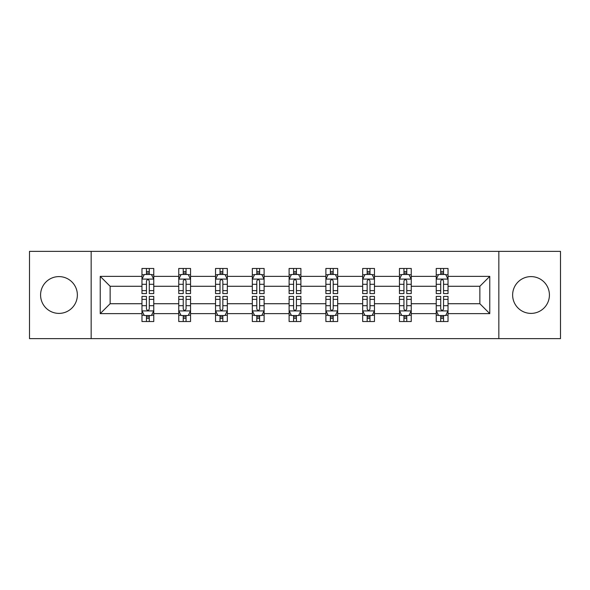<?xml version="1.0" encoding="UTF-8"?>
<svg xmlns="http://www.w3.org/2000/svg" width="590" height="590" viewBox="0 0 590 590"><rect width="100%" height="100%" fill="white"/><g stroke="black" fill="none" stroke-linecap="round" stroke-linejoin="round"><path stroke-width="0.89" d="M531.029 276.607A18.393 18.393 0 0 0 512.636 295A18.393 18.393 0 0 0 531.029 313.393A18.393 18.393 0 0 0 549.415 295A18.393 18.393 0 0 0 531.029 276.607M58.971 276.607A18.393 18.393 0 0 0 40.585 295A18.393 18.393 0 0 0 58.971 313.393A18.393 18.393 0 0 0 77.364 295A18.393 18.393 0 0 0 58.971 276.607M498.838 251.377L29.5 251.377L29.5 338.623L560.5 338.623L560.5 251.377L498.838 251.377L498.838 338.623M448.031 313.629L448.031 303.725L479.862 303.725L489.766 313.629L448.031 313.629L448.031 321.528L443.547 321.528L443.547 315.517M91.162 338.623L91.162 251.377M436.239 313.629L411.245 313.629L411.245 303.725L436.239 303.725L436.239 321.528L448.031 321.528L448.031 315.23L445.811 315.23M411.245 313.629L411.245 321.528L406.768 321.528L406.768 315.517M399.452 313.629L374.458 313.629L374.458 303.725L399.452 303.725L399.452 321.528L411.245 321.528L411.245 315.23L409.025 315.23M374.458 313.629L374.458 321.528L369.982 321.528L369.982 315.517M362.673 313.629L337.679 313.629L337.679 303.725L362.673 303.725L362.673 321.528L374.458 321.528L374.458 315.23L372.246 315.23M337.679 313.629L337.679 321.528L333.195 321.528L333.195 315.517M325.887 313.629L300.893 313.629L300.893 303.725L325.887 303.725L325.887 321.528L337.679 321.528L337.679 315.23L335.459 315.23M300.893 313.629L300.893 321.528L296.416 321.528L296.416 315.517M289.107 313.629L264.114 313.629L264.114 303.725L289.107 303.725L289.107 321.528L300.893 321.528L300.893 315.23L298.68 315.23M264.114 313.629L264.114 321.528L259.63 321.528L259.63 315.517M252.321 313.629L227.327 313.629L227.327 303.725L252.321 303.725L252.321 321.528L264.114 321.528L264.114 315.23L261.894 315.23M227.327 313.629L227.327 321.528L222.85 321.528L222.85 315.517M215.542 313.629L190.548 313.629L190.548 303.725L215.542 303.725L215.542 321.528L227.327 321.528L227.327 315.23L225.115 315.23M190.548 313.629L190.548 321.528L186.064 321.528L186.064 315.517M178.755 313.629L153.761 313.629L153.761 303.725L178.755 303.725L178.755 321.528L190.548 321.528L190.548 315.23L188.328 315.23M153.761 313.629L153.761 321.528L149.285 321.528L149.285 315.517M141.969 313.629L100.234 313.629L100.234 276.371L141.969 276.371L141.969 286.275L110.138 286.275L110.138 303.725L141.969 303.725L141.969 321.528L153.761 321.528L153.761 315.23L151.542 315.23M144.189 274.77L141.969 274.77L141.969 268.472L141.969 276.371M146.453 274.483L146.453 268.472L141.969 268.472L153.761 268.472L153.761 276.371L178.755 276.371L178.755 268.472L190.548 268.472L190.548 276.371L215.542 276.371L215.542 268.472L227.327 268.472L227.327 276.371L252.321 276.371L252.321 268.472L264.114 268.472L264.114 276.371L289.107 276.371L289.107 268.472L300.893 268.472L300.893 276.371L325.887 276.371L325.887 268.472L337.679 268.472L337.679 276.371L362.673 276.371L362.673 268.472L374.458 268.472L374.458 276.371L399.452 276.371L399.452 268.472L411.245 268.472L411.245 276.371L436.239 276.371L436.239 268.472L448.031 268.472L448.031 276.371L489.766 276.371L489.766 313.629M436.239 276.371L436.239 286.275L411.245 286.275L411.245 276.371M399.452 276.371L399.452 286.275L374.458 286.275L374.458 276.371M362.673 276.371L362.673 286.275L337.679 286.275L337.679 276.371M325.887 276.371L325.887 286.275L300.893 286.275L300.893 276.371M289.107 276.371L289.107 286.275L264.114 286.275L264.114 276.371M252.321 276.371L252.321 286.275L227.327 286.275L227.327 276.371M215.542 276.371L215.542 286.275L190.548 286.275L190.548 276.371M178.755 276.371L178.755 286.275L153.761 286.275L153.761 276.371M100.234 276.371L110.138 286.275M479.862 303.725L479.862 286.275L448.031 286.275L448.031 276.371M440.715 274.365L443.547 274.365M403.936 274.365L406.768 274.365M367.15 274.365L369.982 274.365M330.37 274.365L333.195 274.365M293.584 274.365L296.416 274.365M256.805 274.365L259.63 274.365M220.018 274.365L222.85 274.365M183.232 274.365L186.064 274.365M146.453 274.365L149.285 274.365M146.453 315.635L149.285 315.635M183.232 315.635L186.064 315.635M220.018 315.635L222.85 315.635M256.805 315.635L259.63 315.635M293.584 315.635L296.416 315.635M330.37 315.635L333.195 315.635M367.15 315.635L369.982 315.635M403.936 315.635L406.768 315.635M440.715 315.635L443.547 315.635M110.138 303.725L100.234 313.629M489.766 276.371L479.862 286.275M149.285 271.54L146.453 271.54M141.969 290.627L141.969 293.584L146.453 293.584L146.453 290.627L141.969 290.627L141.969 286.275M153.761 286.275L153.761 293.584L149.285 293.584L149.285 280.973C148.341 279.151 147.397 279.151 146.453 280.973L146.453 290.627M151.542 274.77L153.761 274.77L153.761 268.472L149.285 268.472L149.285 274.483M153.761 279.203L151.401 274.483L144.329 274.483L141.969 279.203M146.453 318.46L149.285 318.46M153.761 299.373L153.761 296.416L149.285 296.416L149.285 299.373L153.761 299.373L153.761 303.725M141.969 303.725L141.969 296.416L146.453 296.416L146.453 309.027C147.397 310.849 148.341 310.849 149.285 309.027L149.285 299.373M144.189 315.23L141.969 315.23L141.969 321.528L146.453 321.528L146.453 315.517M141.969 310.797L144.329 315.517L151.401 315.517L153.761 310.797M186.064 271.54L183.232 271.54M180.975 274.77L178.755 274.77L178.755 268.472L183.232 268.472L183.232 274.483M178.755 290.627L178.755 293.584L183.232 293.584L183.232 290.627L178.755 290.627L178.755 286.275M190.548 286.275L190.548 293.584L186.064 293.584L186.064 280.973C185.12 279.151 184.183 279.151 183.232 280.973L183.232 290.627M188.328 274.77L190.548 274.77L190.548 268.472L186.064 268.472L186.064 274.483M190.548 279.203L188.188 274.483L181.115 274.483L178.755 279.203M222.85 271.54L220.018 271.54M217.754 274.77L215.542 274.77L215.542 268.472L220.018 268.472L220.018 274.483M215.542 290.627L215.542 293.584L220.018 293.584L220.018 290.627L215.542 290.627L215.542 286.275M227.327 286.275L227.327 293.584L222.85 293.584L222.85 280.973C221.906 279.151 220.962 279.151 220.018 280.973L220.018 290.627M225.115 274.77L227.327 274.77L227.327 268.472L222.85 268.472L222.85 274.483M227.327 279.203L224.967 274.483L217.894 274.483L215.542 279.203M183.232 318.46L186.064 318.46M190.548 299.373L190.548 296.416L186.064 296.416L186.064 299.373L190.548 299.373L190.548 303.725M178.755 303.725L178.755 296.416L183.232 296.416L183.232 309.027C184.176 310.849 185.12 310.849 186.064 309.027L186.064 299.373M180.975 315.23L178.755 315.23L178.755 321.528L183.232 321.528L183.232 315.517M178.755 310.797L181.115 315.517L188.188 315.517L190.548 310.797M220.018 318.46L222.85 318.46M227.327 299.373L227.327 296.416L222.85 296.416L222.85 299.373L227.327 299.373L227.327 303.725M215.542 303.725L215.542 296.416L220.018 296.416L220.018 309.027C220.962 310.849 221.906 310.849 222.85 309.027L222.85 299.373M217.754 315.23L215.542 315.23L215.542 321.528L220.018 321.528L220.018 315.517M215.542 310.797L217.894 315.517L224.967 315.517L227.327 310.797M259.63 271.54L256.805 271.54M254.541 274.77L252.321 274.77L252.321 268.472L256.805 268.472L256.805 274.483M252.321 290.627L252.321 293.584L256.805 293.584L256.805 290.627L252.321 290.627L252.321 286.275M264.114 286.275L264.114 293.584L259.63 293.584L259.63 280.973C258.693 279.151 257.749 279.151 256.805 280.973L256.805 290.627M261.894 274.77L264.114 274.77L264.114 268.472L259.63 268.472L259.63 274.483M264.114 279.203L261.754 274.483L254.681 274.483L252.321 279.203M256.805 318.46L259.63 318.46M264.114 299.373L264.114 296.416L259.63 296.416L259.63 299.373L264.114 299.373L264.114 303.725M252.321 303.725L252.321 296.416L256.805 296.416L256.805 309.027C257.742 310.849 258.685 310.849 259.63 309.027L259.63 299.373M254.541 315.23L252.321 315.23L252.321 321.528L256.805 321.528L256.805 315.517M252.321 310.797L254.681 315.517L261.754 315.517L264.114 310.797M296.416 271.54L293.584 271.54M291.32 274.77L289.107 274.77L289.107 268.472L293.584 268.472L293.584 274.483M289.107 290.627L289.107 293.584L293.584 293.584L293.584 290.627L289.107 290.627L289.107 286.275M300.893 286.275L300.893 293.584L296.416 293.584L296.416 280.973C295.472 279.151 294.528 279.151 293.584 280.973L293.584 290.627M298.68 274.77L300.893 274.77L300.893 268.472L296.416 268.472L296.416 274.483M300.893 279.203L298.54 274.483L291.46 274.483L289.107 279.203M293.584 318.46L296.416 318.46M300.893 299.373L300.893 296.416L296.416 296.416L296.416 299.373L300.893 299.373L300.893 303.725M289.107 303.725L289.107 296.416L293.584 296.416L293.584 309.027C294.528 310.849 295.472 310.849 296.416 309.027L296.416 299.373M291.32 315.23L289.107 315.23L289.107 321.528L293.584 321.528L293.584 315.517M289.107 310.797L291.46 315.517L298.54 315.517L300.893 310.797M333.195 271.54L330.37 271.54M328.106 274.77L325.887 274.77L325.887 268.472L330.37 268.472L330.37 274.483M325.887 290.627L325.887 293.584L330.37 293.584L330.37 290.627L325.887 290.627L325.887 286.275M337.679 286.275L337.679 293.584L333.195 293.584L333.195 280.973C332.259 279.151 331.315 279.151 330.37 280.973L330.37 290.627M335.459 274.77L337.679 274.77L337.679 268.472L333.195 268.472L333.195 274.483M337.679 279.203L335.319 274.483L328.247 274.483L325.887 279.203M330.37 318.46L333.195 318.46M337.679 299.373L337.679 296.416L333.195 296.416L333.195 299.373L337.679 299.373L337.679 303.725M325.887 303.725L325.887 296.416L330.37 296.416L330.37 309.027C331.307 310.849 332.251 310.849 333.195 309.027L333.195 299.373M328.106 315.23L325.887 315.23L325.887 321.528L330.37 321.528L330.37 315.517M325.887 310.797L328.247 315.517L335.319 315.517L337.679 310.797M369.982 271.54L367.15 271.54M364.886 274.77L362.673 274.77L362.673 268.472L367.15 268.472L367.15 274.483M362.673 290.627L362.673 293.584L367.15 293.584L367.15 290.627L362.673 290.627L362.673 286.275M374.458 286.275L374.458 293.584L369.982 293.584L369.982 280.973C369.038 279.151 368.094 279.151 367.15 280.973L367.15 290.627M372.246 274.77L374.458 274.77L374.458 268.472L369.982 268.472L369.982 274.483M374.458 279.203L372.106 274.483L365.033 274.483L362.673 279.203M367.15 318.46L369.982 318.46M374.458 299.373L374.458 296.416L369.982 296.416L369.982 299.373L374.458 299.373L374.458 303.725M362.673 303.725L362.673 296.416L367.15 296.416L367.15 309.027C368.094 310.849 369.038 310.849 369.982 309.027L369.982 299.373M364.886 315.23L362.673 315.23L362.673 321.528L367.15 321.528L367.15 315.517M362.673 310.797L365.033 315.517L372.106 315.517L374.458 310.797M406.768 271.54L403.936 271.54M401.672 274.77L399.452 274.77L399.452 268.472L403.936 268.472L403.936 274.483M399.452 290.627L399.452 293.584L403.936 293.584L403.936 290.627L399.452 290.627L399.452 286.275M411.245 286.275L411.245 293.584L406.768 293.584L406.768 280.973C405.824 279.151 404.88 279.151 403.936 280.973L403.936 290.627M409.025 274.77L411.245 274.77L411.245 268.472L406.768 268.472L406.768 274.483M411.245 279.203L408.885 274.483L401.812 274.483L399.452 279.203M403.936 318.46L406.768 318.46M411.245 299.373L411.245 296.416L406.768 296.416L406.768 299.373L411.245 299.373L411.245 303.725M399.452 303.725L399.452 296.416L403.936 296.416L403.936 309.027C404.88 310.849 405.817 310.849 406.768 309.027L406.768 299.373M401.672 315.23L399.452 315.23L399.452 321.528L403.936 321.528L403.936 315.517M399.452 310.797L401.812 315.517L408.885 315.517L411.245 310.797M443.547 271.54L440.715 271.54M438.459 274.77L436.239 274.77L436.239 268.472L440.715 268.472L440.715 274.483M436.239 290.627L436.239 293.584L440.715 293.584L440.715 290.627L436.239 290.627L436.239 286.275M448.031 286.275L448.031 293.584L443.547 293.584L443.547 280.973C442.603 279.151 441.659 279.151 440.715 280.973L440.715 290.627M445.811 274.77L448.031 274.77L448.031 268.472L443.547 268.472L443.547 274.483M448.031 279.203L445.671 274.483L438.599 274.483L436.239 279.203M440.715 318.46L443.547 318.46M448.031 299.373L448.031 296.416L443.547 296.416L443.547 299.373L448.031 299.373L448.031 303.725M436.239 303.725L436.239 296.416L440.715 296.416L440.715 309.027C441.659 310.849 442.603 310.849 443.547 309.027L443.547 299.373M438.459 315.23L436.239 315.23L436.239 321.528L440.715 321.528L440.715 315.517M436.239 310.797L438.599 315.517L445.671 315.517L448.031 310.797M153.702 279.085L142.028 279.085M153.761 290.627L149.285 290.627M146.453 284.306L141.969 284.306M153.761 284.306L149.285 284.306M149.285 273.037L146.453 273.037M142.028 310.915L153.702 310.915M141.969 299.373L146.453 299.373M149.285 305.694L153.761 305.694M141.969 305.694L146.453 305.694M146.453 316.963L149.285 316.963M190.489 279.085L178.814 279.085M190.548 290.627L186.064 290.627M183.232 284.306L178.755 284.306M190.548 284.306L186.064 284.306M186.064 273.037L183.232 273.037M227.268 279.085L215.601 279.085M227.327 290.627L222.85 290.627M220.018 284.306L215.542 284.306M227.327 284.306L222.85 284.306M222.85 273.037L220.018 273.037M178.814 310.915L190.489 310.915M178.755 299.373L183.232 299.373M186.064 305.694L190.548 305.694M178.755 305.694L183.232 305.694M183.232 316.963L186.064 316.963M215.601 310.915L227.268 310.915M215.542 299.373L220.018 299.373M222.85 305.694L227.327 305.694M215.542 305.694L220.018 305.694M220.018 316.963L222.85 316.963M264.055 279.085L252.38 279.085M264.114 290.627L259.63 290.627M256.805 284.306L252.321 284.306M264.114 284.306L259.63 284.306M259.63 273.037L256.805 273.037M252.38 310.915L264.055 310.915M252.321 299.373L256.805 299.373M259.63 305.694L264.114 305.694M252.321 305.694L256.805 305.694M256.805 316.963L259.63 316.963M300.834 279.085L289.166 279.085M300.893 290.627L296.416 290.627M293.584 284.306L289.107 284.306M300.893 284.306L296.416 284.306M296.416 273.037L293.584 273.037M289.166 310.915L300.834 310.915M289.107 299.373L293.584 299.373M296.416 305.694L300.893 305.694M289.107 305.694L293.584 305.694M293.584 316.963L296.416 316.963M337.62 279.085L325.945 279.085M337.679 290.627L333.195 290.627M330.37 284.306L325.887 284.306M337.679 284.306L333.195 284.306M333.195 273.037L330.37 273.037M325.945 310.915L337.62 310.915M325.887 299.373L330.37 299.373M333.195 305.694L337.679 305.694M325.887 305.694L330.37 305.694M330.37 316.963L333.195 316.963M374.399 279.085L362.732 279.085M374.458 290.627L369.982 290.627M367.15 284.306L362.673 284.306M374.458 284.306L369.982 284.306M369.982 273.037L367.15 273.037M362.732 310.915L374.399 310.915M362.673 299.373L367.15 299.373M369.982 305.694L374.458 305.694M362.673 305.694L367.15 305.694M367.15 316.963L369.982 316.963M411.186 279.085L399.511 279.085M411.245 290.627L406.768 290.627M403.936 284.306L399.452 284.306M411.245 284.306L406.768 284.306M406.768 273.037L403.936 273.037M399.511 310.915L411.186 310.915M399.452 299.373L403.936 299.373M406.768 305.694L411.245 305.694M399.452 305.694L403.936 305.694M403.936 316.963L406.768 316.963M447.972 279.085L436.298 279.085M448.031 290.627L443.547 290.627M440.715 284.306L436.239 284.306M448.031 284.306L443.547 284.306M443.547 273.037L440.715 273.037M436.298 310.915L447.972 310.915M436.239 299.373L440.715 299.373M443.547 305.694L448.031 305.694M436.239 305.694L440.715 305.694M440.715 316.963L443.547 316.963"/></g></svg>
